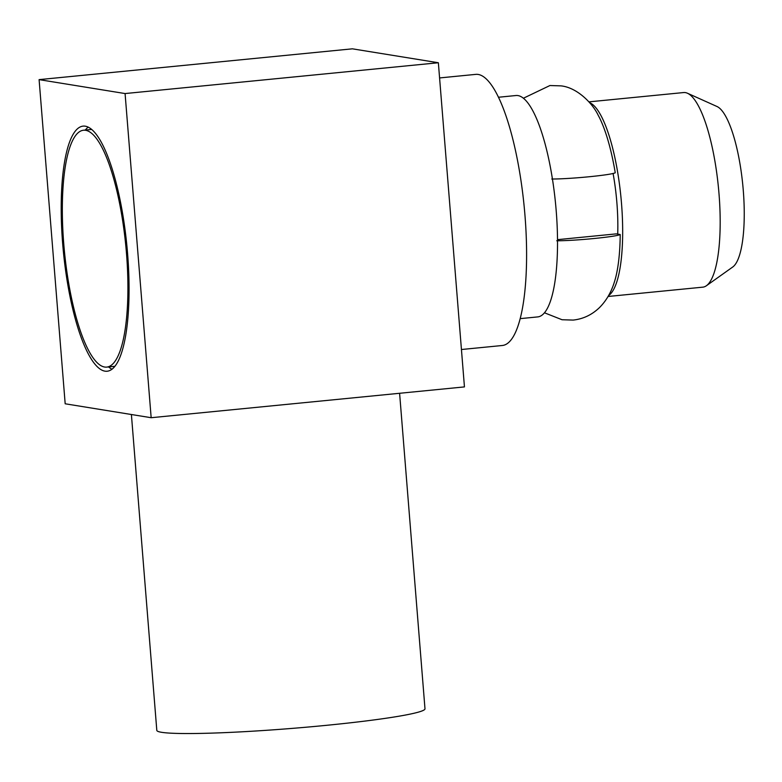 <?xml version="1.0" encoding="UTF-8"?>
<svg xmlns="http://www.w3.org/2000/svg" width="782" height="782" viewBox="0 0 782 782"><rect width="100%" height="100%" fill="white"/><g stroke="black" fill="none" stroke-linecap="round" stroke-linejoin="round"><path stroke-width="1.17" d="M399.602 393.278L424.988 708.795A134.524 8.876 175.4 0 1 326.387 725.334A134.524 8.876 175.4 0 1 156.811 730.378L131.396 414.509M439.582 77.936L475.73 74.378A136.205 35.268 84.4 0 1 524.996 215.754A136.205 35.268 84.4 0 1 502.396 345.488L461.439 349.515M608.073 296.476L702.803 287.16A97.779 25.317 -95.6 0 0 706.4 285.743L732.754 266.994A81.514 21.104 -95.6 0 0 742.792 184.982A81.514 21.104 -95.6 0 0 716.977 106.499L687.466 93.244A97.779 25.317 -95.6 0 0 685.413 92.608A97.779 25.317 -95.6 0 0 683.663 92.55L588.934 101.865M706.4 285.743A97.779 25.317 -95.6 0 0 718.433 187.377A97.779 25.317 -95.6 0 0 687.466 93.244M608.621 295.518A97.779 25.317 -95.6 0 0 620.928 196.966A97.779 25.317 -95.6 0 0 589.657 102.696M617.712 234.121A80.233 20.782 -95.6 0 0 613.078 173.438M520.206 318.636L537.762 316.906A111.23 28.807 -95.6 0 0 555.894 207.181A111.23 28.807 -95.6 0 0 517.977 95.59A111.23 28.807 -95.6 0 0 515.993 95.521L498.437 97.251M62.648 243.407A123.136 31.886 -95.6 0 0 107.183 371.225A123.136 31.886 -95.6 0 0 127.613 253.935A123.136 31.886 -95.6 0 0 83.078 126.127A123.136 31.886 -95.6 0 0 62.648 243.407M108.561 366.924A123.136 31.886 -95.6 0 0 112.002 369.221M126.518 253.759A119.001 30.821 -95.6 0 0 83.479 130.242A119.001 30.821 -95.6 0 0 63.733 243.583A119.001 30.821 -95.6 0 0 106.772 367.1A119.001 30.821 -95.6 0 0 126.518 253.759M88.2 127.153A123.136 31.886 -95.6 0 0 85.267 130.066M151.161 417.715L125.081 93.557L438.36 62.746L464.449 386.904L151.161 417.715L65.18 403.786L39.1 79.627L352.389 48.826L438.36 62.746M39.1 79.627L125.081 93.557M556.755 240.768C574.926 240.856 616.421 236.79 620.214 234.522L616.236 233.877L557.527 239.654M551.789 179.01C570.146 179.088 611.426 175.031 615.248 172.773A97.779 25.317 -95.6 0 0 598.122 115.13C592.961 104.035 577.654 87.633 561.036 85.873L549.932 85.531L523.383 98.239M544.487 312.8L562.053 319.74L573.157 320.082C583.118 319.007 591.866 314.872 599.393 307.678C606.246 300.855 611.28 292.194 614.496 281.676A97.779 25.317 -95.6 0 0 620.214 234.522M91.641 129.441L83.479 130.242M114.934 366.299L106.772 367.1"/></g></svg>
